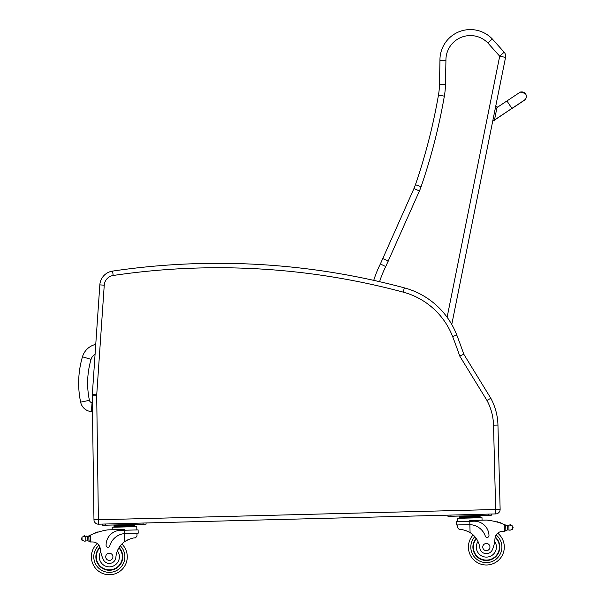 <?xml version="1.0" encoding="UTF-8"?>
<svg xmlns="http://www.w3.org/2000/svg" width="605" height="605" viewBox="0 0 605 605"><rect width="100%" height="100%" fill="white"/><g stroke="black" fill="none" stroke-linecap="round" stroke-linejoin="round"><path stroke-width="0.91" d="M95.756 344.374A18.037 18.037 0 0 0 82.462 356.799L91.06 359.355A9.067 9.067 0 0 1 95.083 354.19M82.462 356.799A93.011 92.943 -175.2 0 0 80.639 402.166A11.918 11.918 0 0 0 91.34 411.597L92.081 402.658A2.949 2.949 0 0 1 89.419 400.321A84.042 83.974 -175.2 0 1 91.06 359.355M91.34 411.597L92.497 411.695M493.529 425.194L497.953 425.081L500.131 509.319L497.953 425.081A59.797 59.797 0 0 0 490.814 398.256L463.785 354.212L459.762 356.111L486.98 400.465A55.373 55.373 0 0 1 493.529 425.194L495.767 513.917A4.485 4.485 0 0 0 500.131 509.319L497.953 425.081A59.797 59.797 0 0 0 490.814 398.256L486.98 400.465M463.785 354.212A600.614 600.614 0 0 0 456.76 334.996A77.742 77.742 0 0 0 451.769 324.462L505.561 57.377L451.769 324.462M404.344 287.851L403.202 292.124A73.318 73.318 0 0 1 452.631 336.584L456.76 334.996A77.742 77.742 0 0 0 404.344 287.851A719.095 719.095 0 0 0 112.553 271.108A14.951 14.951 0 0 0 99.833 284.879L92.315 394.551A14.951 14.951 0 0 0 92.278 395.783L93.964 519.763A4.485 4.485 0 0 0 98.562 524.187L495.767 513.917M100.233 343.723L104.249 285.182L99.833 284.879A14.951 14.951 0 0 1 112.553 271.108A14.951 14.951 0 0 0 99.833 284.879A14.951 14.951 0 0 1 112.553 271.108L113.203 275.487A714.671 714.671 0 0 1 403.202 292.124M86.182 536.469A5.037 5.037 0 0 1 85.728 536.423L87.317 536.408A5.037 5.037 0 0 0 88.738 535.939A63.57 63.57 0 0 1 89.669 535.478L90.326 535.168L88.874 536.786L88.973 540.598L88.89 537.429A56.976 56.976 0 0 0 88.844 537.452L88.927 540.598A0.469 0.469 0 0 1 88.322 541.059A5.037 5.037 0 0 0 87.43 540.87L85.842 540.938L87.43 540.87L87.317 536.408L85.721 536.423A0.469 0.469 0 0 1 86.651 536.476M84.904 541.225L85.842 540.938L84.904 541.225L82.083 540.439L81.637 539.115L82 537.111L84.776 536.181A0.469 0.469 0 0 0 84.405 535.644A0.469 0.469 0 0 0 83.876 536.045A2.36 2.36 0 0 1 84.776 536.181M97.261 543.532A17.938 17.938 0 0 0 102.275 573.306A17.938 17.938 0 0 0 127.262 556.343A17.938 17.938 0 0 1 102.275 573.306A17.938 17.938 0 0 1 97.261 543.532A17.938 17.938 0 0 0 102.275 573.306A17.938 17.938 0 0 0 121.892 544.008A17.938 17.938 0 0 1 127.262 556.343A17.938 17.938 0 0 0 121.892 544.008A17.938 17.938 0 0 1 102.275 573.306A17.938 17.938 0 0 1 97.261 543.532A7.691 7.691 0 0 0 92.883 541.982A7.691 7.691 0 0 1 100.271 548.833A7.691 7.691 0 0 0 100.12 547.933L100.271 548.833A32.965 32.965 0 0 0 103.213 559.277A6.587 6.587 0 0 0 115.903 557.258A20.85 20.85 0 0 1 124.842 541.536C129.213 538.987 132.76 537.762 135.475 537.875L137.01 536.053L136.942 533.224L137.01 536.053M504.888 524.747A63.57 63.57 0 0 1 505.84 525.155A5.037 5.037 0 0 0 506.393 525.359A0.469 0.469 0 0 0 505.788 525.821L505.81 526.668A56.976 56.976 0 0 0 505.765 526.652L505.848 529.821L505.75 526.01L504.215 524.467L504.389 531.266L505.848 529.821A1.414 1.414 0 0 1 504.472 531.266M509.788 525.201A0.469 0.469 0 0 1 510.151 524.633A0.469 0.469 0 0 1 510.703 525.004A2.36 2.36 0 0 0 509.811 525.193L512.632 525.979L513.078 527.303L512.715 529.307L509.947 530.237L508.994 529.995L509.947 530.237M508.419 525.548A5.037 5.037 0 0 0 508.873 525.48L507.285 525.548L507.398 530.01L508.994 529.995L507.398 530.01A5.037 5.037 0 0 0 506.521 530.245A0.469 0.469 0 0 1 505.893 529.821M474.864 516.088L459.225 516.489L459.248 517.388L480.098 516.844L480.12 517.744L480.075 515.952L474.864 516.088L474.887 516.98M125.666 533.512L138.197 533.186L138.106 529.889L120.403 530.343A14.671 14.671 0 0 0 106.109 545.392A1.875 1.875 0 0 0 109.792 545.854A16.948 16.948 0 0 1 124.638 533.572L125.666 533.512L124.638 533.572L124.842 541.536L125.9 540.855M126.732 540.378L127.678 539.894M128.517 539.509L129.137 539.259M90.417 541.974L88.973 540.598A1.414 1.414 0 0 0 90.417 541.974L90.326 535.168A63.57 63.57 0 0 1 107.856 529.859L124.532 529.428L124.638 533.572M129.629 525.011L134.839 524.875L134.862 525.775L114.012 526.312L113.997 525.412L129.629 525.011L129.651 525.911M119.208 525.284L119.23 526.176M114.043 527.212L114.012 526.312M96.929 532.513A0.469 0.469 0 0 1 97.791 532.226M95.151 533.141A0.469 0.469 0 0 1 96.013 532.831M93.382 533.829A0.469 0.469 0 0 1 94.236 533.489M88.194 536.174A0.469 0.469 0 0 1 88.822 536.597L88.927 540.598M90.508 541.974A42.373 42.373 0 0 1 92.883 541.982M81.622 538.458L81.637 539.115M112.228 529.746L112.159 527.258L136.768 526.622L136.851 529.919M143.06 523.038L146.047 522.962L146.077 524.157L143.09 524.233L143.06 523.038M105.724 525.201L105.693 524.006L102.706 524.081L102.737 525.276L143.09 524.233M119.079 547.54A13.454 13.454 0 0 1 104.272 569.282A13.454 13.454 0 0 1 99.908 547.2M115.903 557.258A20.85 20.85 0 0 1 117.393 550.822L118.716 548.138A20.85 20.85 0 0 0 117.393 550.822A10.043 10.043 0 0 1 112.598 566.31A10.043 10.043 0 0 1 100.702 551.654L100.271 548.833M96.293 557.144A13.038 13.038 0 0 1 100.044 547.654A13.038 13.038 0 0 0 114.262 568.874A13.038 13.038 0 0 0 118.852 547.911A13.038 13.038 0 0 1 114.262 568.874A13.038 13.038 0 0 1 96.293 557.144M105.739 556.902A3.585 3.585 0 0 0 111.199 559.867A3.585 3.585 0 0 0 111.04 553.658A3.585 3.585 0 0 0 105.739 556.902M457.637 527.764L457.561 524.928L457.637 527.764L459.263 529.504C461.97 529.254 465.578 530.29 470.077 532.612A20.85 20.85 0 0 1 479.818 547.85A6.587 6.587 0 0 0 492.591 549.211A32.965 32.965 0 0 0 494.988 538.624A7.691 7.691 0 0 1 502.014 531.402A42.373 42.373 0 0 1 504.389 531.266M465.668 530.555L466.296 530.782M467.158 531.114L468.126 531.545M468.981 531.984L470.077 532.612L469.866 524.641L468.837 524.641L469.866 524.641L469.783 521.313L456.223 521.661L456.306 524.966L468.837 524.641M469.866 524.641A16.948 16.948 0 0 1 485.323 536.143A1.875 1.875 0 0 0 488.984 535.493A14.671 14.671 0 0 0 473.927 521.207L469.783 521.313L469.76 520.497L486.435 520.066A63.57 63.57 0 0 1 504.215 524.467M513.078 527.303L513.093 527.961M506.393 525.359A5.037 5.037 0 0 0 507.285 525.548L508.873 525.48A0.469 0.469 0 0 0 507.95 525.579M464.436 516.352L464.458 517.252M497.484 522.153A0.469 0.469 0 0 0 496.607 521.911M499.291 522.69A0.469 0.469 0 0 0 498.414 522.425M501.099 523.287A0.469 0.469 0 0 0 500.222 522.992M457.478 521.631L457.395 518.334L481.996 517.691L482.064 520.179M488.318 515.309L491.313 515.226L491.275 514.031L488.288 514.114L488.318 515.309L450.959 516.269L450.929 515.074L447.934 515.15L447.972 516.352L450.959 516.269M476.143 538.306A13.454 13.454 0 0 0 492.046 559.254A13.454 13.454 0 0 0 495.268 536.975M473.148 534.926A17.938 17.938 0 0 0 468.429 547.525A17.938 17.938 0 0 1 473.148 534.926A17.938 17.938 0 0 0 494.247 563.172A17.938 17.938 0 0 0 497.718 533.179A17.938 17.938 0 0 1 494.247 563.172A17.938 17.938 0 0 1 468.429 547.525A17.938 17.938 0 0 0 494.247 563.172A17.938 17.938 0 0 0 497.718 533.179M494.988 538.624L494.701 541.467A10.043 10.043 0 0 1 489.407 556.63A10.043 10.043 0 0 1 477.995 541.498L476.528 538.881M495.155 537.437A13.038 13.038 0 0 1 491.774 558.922A13.038 13.038 0 0 1 476.385 538.669M489.944 546.965A3.585 3.585 0 0 0 484.484 544.001A3.585 3.585 0 0 0 484.65 550.217A3.585 3.585 0 0 0 489.944 546.965M379.585 281.68A106.049 106.049 0 0 1 385.74 266.578L419.416 190.968A53.822 53.822 0 0 0 421.103 186.665A587.75 587.75 0 0 0 444.35 96.15A77.742 77.742 0 0 0 445.484 84.314L445.93 60.44A24.427 24.427 0 0 1 487.917 43.023L499.7 56.197L504.154 52.204A5.982 5.982 0 0 1 505.561 57.377L499.7 56.197L447.118 317.254M505.561 57.377A5.982 5.982 0 0 0 504.154 52.204L492.304 38.954A30.401 30.401 0 0 0 439.948 60.432L439.502 84.201A71.761 71.761 0 0 1 438.459 95.129A581.768 581.768 0 0 1 415.446 184.722A47.84 47.84 0 0 1 413.949 188.541L380.371 263.954A112.031 112.031 0 0 0 373.731 280.357M487.917 43.023L492.304 38.954L487.917 43.023M385.74 266.578L380.371 263.954M388.349 261.11L382.92 258.615M445.93 60.44L439.948 60.432M383.638 265.55L381.921 264.71M525.949 98.365L526.237 97.458A4.485 4.485 -168.6 0 1 523.416 100.77A4.485 4.485 -168.6 0 0 526.237 97.458L526.267 97.307A4.485 4.485 -168.6 0 0 519.71 92.489M492.856 120.456L494.323 120.75L497.128 106.835L495.661 106.54L497.128 106.835M494.285 120.917L492.825 120.622M80.639 402.166L89.419 400.321M500.131 509.319L495.707 509.433M452.631 336.584A596.19 596.19 0 0 1 459.762 356.111M92.315 394.551L96.724 394.853L104.249 285.182A10.527 10.527 0 0 1 113.203 275.487M92.278 395.783L96.702 395.723A10.527 10.527 0 0 1 96.724 394.853M93.964 519.763L98.388 519.703L96.702 395.723M98.562 524.187L98.388 519.703M495.646 509.493L98.449 519.763M120.304 545.801A15.548 15.548 0 0 1 124.864 556.411A15.548 15.548 0 0 0 120.304 545.801A15.548 15.548 0 0 1 103.183 571.097A15.548 15.548 0 0 1 98.925 545.256A15.548 15.548 0 0 0 103.183 571.097A15.548 15.548 0 0 0 124.864 556.411A15.548 15.548 0 0 1 103.183 571.097A15.548 15.548 0 0 1 98.925 545.256M474.827 536.635A15.548 15.548 0 0 0 470.819 547.464A15.548 15.548 0 0 1 474.827 536.635A15.548 15.548 0 0 0 493.234 561.009A15.548 15.548 0 0 0 496.153 534.986A15.548 15.548 0 0 1 493.234 561.009A15.548 15.548 0 0 1 470.819 547.464A15.548 15.548 0 0 0 493.234 561.009A15.548 15.548 0 0 0 496.153 534.986M85.721 536.423L85.842 540.938M82 537.111L82.083 540.439M512.632 525.979L512.715 529.307M508.873 525.48L508.994 529.995M419.416 190.968L413.949 188.541M421.103 186.665L415.446 184.722M444.35 96.15L438.459 95.129M445.484 84.314L439.502 84.201M494.323 120.735L492.856 120.44M496.977 107.569L506.937 100.952L511.906 108.416L494.474 120.002M494.436 120.183L511.792 108.492M132.404 524.505L131.383 524.86M462.817 516.398L461.638 515.997L462.817 516.398M134.892 526.668L134.87 525.775M117.582 525.322L116.41 524.921M456.223 521.661L456.306 524.966M459.271 518.281L459.248 517.388M476.483 516.042L477.64 515.581M511.906 108.416L524.285 100.203M506.937 100.952L519.264 92.769C519.377 91.461 521.495 91.847 525.601 93.941M511.868 108.597L524.187 100.4L525.684 98.88"/></g></svg>
